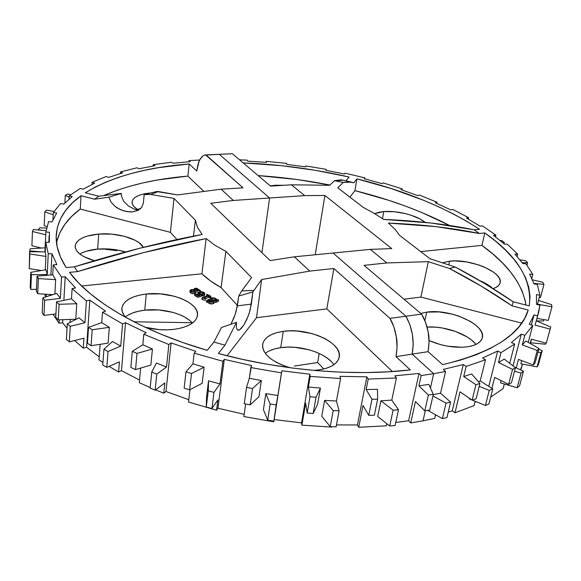 <?xml version="1.0" encoding="UTF-8"?>
<svg xmlns="http://www.w3.org/2000/svg" width="581" height="581" viewBox="0 0 581 581"><rect width="100%" height="100%" fill="white"/><g stroke="black" fill="none" stroke-linecap="round" stroke-linejoin="round"><path stroke-width="0.87" d="M492.557 288.329C489.449 285.453 485.2 282.889 479.804 280.638L490.19 286.346M449.6 261.196C470.094 258.378 503.604 272.366 500.11 282.845C499.449 285.365 497.096 287.29 493.058 288.634L495.971 287.421L498.592 285.503L500.009 283.201L500.183 280.616L499.123 277.849L496.9 275.009L493.61 272.198L484.394 267.093L478.824 264.972L466.761 261.966L454.908 260.92L449.6 261.196L448.779 264.885L449.6 261.196L442.417 262.779L449.6 261.196M475.904 344.439C468.351 334.104 444.436 325.738 427.064 327.074L435.75 327.168L442.439 328.011L455.686 331.504L467.197 336.973L471.765 340.226L475.287 343.676M426.715 312.142C449.723 308.337 486.464 324.786 482.31 337.801C481.039 342.318 476.238 345.296 467.908 346.726L461.713 347.278L447.762 346.211L440.587 344.642L429.032 340.56C442.402 346.232 455.359 348.288 467.908 346.726L473.232 345.492L477.473 343.611L480.487 341.185L482.165 338.316L482.462 335.114L481.388 331.722L479.013 328.258L475.447 324.866L470.835 321.656L459.222 316.253L452.65 314.234L439.142 311.924L426.715 312.142L424.878 320.61L426.715 312.142L420.753 313.428L426.715 312.142M383.794 211.578C397.324 210.358 417.325 215.529 425.067 222.349L420.107 219.037L410.767 215.123L405.4 213.605L394.223 211.731L383.794 211.578L382.458 218.623L383.794 211.578L379.335 212.181L374.643 213.597L383.794 211.578M275.576 185.23L283.978 185.281L275.576 185.23L275.496 185.811L275.576 185.23L270.259 185.855L275.576 185.23M343.618 180.233L340.524 179.834L334.445 180.735L343.313 182.419L351.541 182.136L353.749 182.862L356.916 178.875C404.993 190.67 445.874 207.475 479.565 229.306L474.118 229.807L430.826 222.988L383.591 219.422L374.186 213.329L363.336 207.461L337.764 187.786L343.313 182.419L348.861 181.759L353.749 182.862L356.916 178.875L391.253 188.571L423.651 200.307L438.895 206.894L453.362 213.946L466.957 221.419L479.565 229.306L474.118 229.807L479.383 233.468L484.844 232.952L481.925 245.378C507.576 263.861 522.268 283.753 525.994 305.047L525.151 300.341L522.007 290.74L517.061 281.226L510.452 271.879L502.311 262.75L492.753 253.904L481.925 245.378L420.688 251.595L481.925 245.378L484.844 232.952L495.811 241.355L505.485 250.077L513.749 259.061L520.467 268.269L525.507 277.624L528.739 287.065L530.032 296.513L529.262 305.882L513.263 301.808L484.765 283.572L455.25 267.042L429.955 258.727L399.619 235.385L395.007 229.277L388.377 223.082C421.327 224.36 451.662 227.817 479.383 233.468L474.118 229.807C446.564 224.186 416.388 220.729 383.591 219.422L374.186 213.329L363.336 207.461L337.764 187.786L343.313 182.419L334.445 180.735L329.717 185.274L291.466 184.816L304.655 195.615L324.91 195.47L391.739 248.595L370.308 249.38L386.866 262.939L428.328 261.668L449.483 268.516L455.25 267.042L429.955 258.727L399.619 235.385L395.007 229.277L388.377 223.082L435.852 226.626L479.383 233.468L484.844 232.952C517.46 255.749 532.261 280.064 529.262 305.882L513.263 301.808L512.093 305.896L528.223 310.022L524.621 318.497L519.029 326.696L511.396 334.525L501.693 341.875L489.928 348.665L476.122 354.788L460.341 360.147L442.686 364.65L428.074 351.672L412.183 354.134L433.68 373.685L445.576 371.462L443.23 369.429L463.289 364.527L466.129 366.408L485.484 359.792L482.55 357.99L497.706 351.033L500.982 352.623L514.686 344.061L511.382 342.558L521.302 334.104L524.788 335.368L532.733 325.491L529.262 324.307L534.012 314.924L537.534 315.853L539.967 305.257L536.51 304.4L536.452 294.596L539.851 295.199L537.302 284.407L533.99 283.869L529.669 274.079L532.821 274.385L525.943 263.81L522.885 263.563L514.911 254.129L517.736 254.158L507.213 244.143L504.482 244.151L493.465 235.334L495.913 235.123L482.412 225.893L480.059 226.132L466.594 218.115L468.62 217.701L452.759 209.443L450.805 209.872L435.423 202.798L437.014 202.217L419.337 195.042L417.812 195.644L400.984 189.609L402.132 188.883L383.126 182.899L382.037 183.632L364.193 178.716L364.897 177.88L345.005 173.153L344.351 173.995L325.883 170.262L326.137 169.34L305.759 165.934L305.562 166.863L286.832 164.372L286.629 163.384L266.171 161.358L266.425 162.353L247.796 161.155L247.143 160.131L239.546 159.826L247.143 160.131L247.796 161.155L266.425 162.353L266.171 161.358L286.629 163.384L286.832 164.372L305.562 166.863L305.759 165.934L326.137 169.34L325.883 170.262L344.351 173.995L345.005 173.153L364.897 177.88L364.723 178.854L364.897 177.88L364.193 178.716L382.037 183.632L383.126 182.899L402.132 188.883L401.929 189.929L402.132 188.883L400.984 189.609L417.812 195.644L419.337 195.042L437.014 202.217L436.767 203.386L437.014 202.217L435.423 202.798L450.805 209.872L452.759 209.443L468.62 217.701L468.308 219.081L468.62 217.701L466.594 218.115L480.059 226.132L482.412 225.893L495.913 235.123L495.499 236.859L495.913 235.123L493.465 235.334L504.482 244.151L507.213 244.143L517.736 254.158L517.134 256.555L517.736 254.158L514.911 254.129L522.885 263.563L525.943 263.81L532.821 274.385L531.797 278.35L532.821 274.385L529.669 274.079L533.99 283.869L537.302 284.407L539.851 295.199L537.469 304.183L551.95 306.761L548.253 320.392L537.04 318.388L548.253 320.392L551.95 306.761L551.594 304.618L551.95 306.761L537.469 304.183L539.851 295.199L536.452 294.596L536.51 304.4L539.967 305.257L538.725 312.062L535.065 325.12L550.127 329.122L546.278 343.204L550.752 327.03L546.278 343.204L531.324 339.181L530.177 343.494L531.324 339.181L546.278 343.204L550.752 327.03L536.372 320.886L550.752 327.03L550.127 329.122L535.065 325.12L538.725 312.062M521.738 323.13L420.905 297.073L428.328 261.668L449.483 268.516L481.358 286.208L512.093 305.896L528.223 310.022C521.208 334.264 492.695 352.471 442.686 364.65L428.074 351.672L429.047 342.289L428.204 332.238L425.626 322.528L421.581 314.132L364.033 265.35L386.866 262.939L370.308 249.38L333.044 253.018L405.908 316.238L421.581 314.132L364.033 265.35L386.866 262.939L428.328 261.668L420.905 297.073L403.969 299.2L420.905 297.073L521.738 323.13M356.916 178.875L354.933 190.648L349.907 197.133L354.933 190.648L356.916 178.875M349.043 177.002L345.942 180.793L349.043 177.002L315.694 170.364L281.916 165.716L243.199 162.92C278.684 164.27 313.965 168.962 349.043 177.002M351.534 182.129L343.574 180.226L334.445 180.735L329.717 185.274L291.466 184.816L270.564 186.116L232.364 153.733L219.277 154.328L269.606 197.99L304.655 195.615L291.466 184.816L270.564 186.116L232.364 153.733L231.528 153.769M199.711 160.022L198.695 160.065L199.385 160.69L198.695 160.065L199.711 160.022M204.418 155.149L219.277 154.328L206.023 154.931L243.04 187.823L221.121 189.181L233.315 200.452L210.765 203.285L270.143 260.564L294.32 256.809L270.143 260.564L210.765 203.285L233.315 200.452L221.121 189.181L177.641 194.918L158.395 191.527L156.587 191.541L144.19 194.606L150.69 194.453L174.039 198.426L170.4 232.342L177.002 239.546L170.4 232.342L80.265 209.051L81.013 195.724L94.587 199.189L108.93 197.22L110.906 201.948L114.893 206.277L117.478 208.107L123.412 210.801L129.716 211.927L132.737 211.847L138.024 210.395L141.72 207.402L143.325 203.27L144.19 194.606L150.69 194.453L174.039 198.426L195.383 220.214L197.489 227.353L202.166 234.463C161.351 242.124 118.727 252.917 74.303 266.839L77.672 271.581C122.33 257.39 165.149 246.395 206.146 238.573L214.847 245.226L225.886 251.355L251.595 277.595L241.754 290.892L238.762 296.056L252.909 291.88L261.624 279.548L309.767 271.08L333.879 268.531L326.812 308.881L392.4 371.549L326.812 308.881L333.879 268.531L389.982 318.381L405.908 316.238L333.044 253.018L294.32 256.809L309.767 271.08L333.879 268.531L389.982 318.381L393.882 326.95L396.329 336.849L397.07 347.089L396.024 356.64L410.288 369.93L388.457 371.804L365.434 372.574L341.475 372.203L316.877 370.678L291.952 368.005L267.006 364.214L242.379 359.356L218.369 353.495L224.978 345.165L236.46 322.353L236.329 327.568L237.44 330.015L239.539 329.885L243.773 325.128L248.007 316.543L250.142 310.072L252.909 291.88L261.624 279.548L309.767 271.08L294.32 256.809L333.044 253.018L405.908 316.238C412.43 327.996 414.522 340.633 412.183 354.134L428.074 351.672C429.308 343.516 429.352 337.031 428.204 332.238C426.795 324.859 424.588 318.824 421.581 314.132L405.908 316.238L333.044 253.018L370.308 249.38L391.739 248.595L324.91 195.47L304.655 195.615L269.606 197.99L261.937 252.641L269.606 197.99L261.937 252.641L269.606 197.99L219.277 154.328L232.364 153.733L218.884 154.328M315.214 254.761L324.91 195.47L315.214 254.761M521.266 368.717L520.54 369.879L522.493 364.098L521.266 368.717M503.139 388.595L490.676 397.113L503.139 388.595L504.33 384.012L503.139 388.595M475.926 401.587L475.011 402.016L475.926 401.587M536.372 320.886L537.534 315.853L534.012 314.924L531.339 325.019L534.012 314.924L529.262 324.307L532.733 325.491L528.245 342.398L532.733 325.491L524.788 335.368L521.302 334.104L513.008 365.87L521.302 334.104L511.382 342.558L514.686 344.061L509.697 363.314L514.686 344.061L500.982 352.623L497.706 351.033L488.781 386.365L497.706 351.033L482.55 357.99L485.484 359.792L480.233 380.954L478.395 381.71L480.233 380.954L492.768 388.892L489.238 390.367L492.768 388.892L488.941 403.948L485.418 405.458L489.238 390.367L485.418 405.458L472.259 400.098L485.418 405.458L488.941 403.948L492.768 388.892L480.233 380.954L485.484 359.792L466.129 366.408L463.703 376.51L471.692 373.975L463.703 376.51L475.941 384.724L479.913 383.46L471.692 373.975L479.913 383.46L476.1 398.835L472.142 400.135L460.029 391.826L454.996 412.779L452.243 410.832L463.289 364.527L466.129 366.408L463.703 376.51L475.941 384.724L472.142 400.135L476.1 398.835L479.913 383.46L475.941 384.724L472.142 400.135L460.029 391.826L454.996 412.779L474.132 405.567L454.996 412.779L452.243 410.832L448.256 412.067L452.243 410.832L463.289 364.527L443.23 369.429L445.576 371.462L433.68 373.685L430.448 387.977L433.68 373.685L430.448 387.977L433.68 373.685L412.183 354.134L433.68 373.685L421.196 375.537L433.68 373.685L412.183 354.134L396.024 356.64L410.288 369.93C353.974 376.553 281.415 370.591 218.369 353.495L224.978 345.165L236.46 322.353L221.499 327.495L213.931 342.086L207.17 350.35L183.051 342.616L160.479 334.017L139.723 324.685L121.015 314.779L104.536 304.444L90.411 293.833L78.725 283.092L69.502 272.351L77.672 271.581L74.303 266.839L66.176 267.587L60.497 257.078L57.192 246.852L56.168 237.004L57.323 227.614L60.526 218.746L65.638 210.445L72.516 202.762L81.013 195.724L94.587 199.189L108.93 197.22L121.342 193.393L98.785 196.225L85.305 192.79L95.139 187.104L106.083 182.006L118.03 177.517L130.87 173.617L144.502 170.32L158.824 167.618L189.181 163.973L196.741 171.01L198.985 161.612L200.133 159.23L202.878 155.962M436.44 415.292L435.387 415.546L436.44 415.292M434.733 418.356L423.019 420.84L434.733 418.356L435.561 414.798L434.733 418.356M501.766 240.607L504.293 242.444L503.981 243.722L504.293 242.444L501.766 240.607L500.11 240.483L501.766 240.607M502.659 242.597L504.293 242.444L502.659 242.597M525.667 260.724L527.606 262.714L526.974 265.197L527.606 262.714L525.667 260.724L519.951 259.845L525.667 260.724M522.21 262.677L527.606 262.714L522.21 262.677M542.756 282.257L543.969 284.356L540.468 297.559L539.255 297.45L540.468 297.559L543.969 284.356L542.756 282.257L532.45 279.846L542.756 282.257M533.83 283.405L543.969 284.356L533.83 283.405M538.471 300.399L551.594 304.618L538.471 300.399M538.979 348.469L537.258 350.416L533.329 364.955L535.057 362.965L538.979 348.469L535.057 362.965L533.329 364.955L518.47 359.421L516.248 367.875L518.47 359.421L533.329 364.955L537.258 350.416L538.979 348.469L525.783 341.011L538.979 348.469M524.788 335.368L522.283 344.925L537.258 350.416L522.283 344.925L525.783 341.011L522.283 344.925L524.788 335.368M515.42 367.729L512.551 369.4L508.636 384.39L511.491 382.683L515.42 367.729L511.491 382.683L508.636 384.39L494.685 377.381L491.904 388.34L494.685 377.381L508.636 384.39L512.551 369.4L515.42 367.729L504.264 359.116L515.42 367.729M500.982 352.623L498.476 362.464L512.551 369.4L498.476 362.464L504.264 359.116L498.476 362.464L500.982 352.623M266.04 162.317L266.171 161.358L266.04 162.317M427.761 410.375L442.402 418.625L446.041 403.149L432.932 395.959L446.041 403.149L442.402 418.625L446.942 417.608L450.602 402.161L440.565 393.155L445.576 371.462L440.565 393.155L433.23 394.659L440.565 393.155L450.602 402.161L446.041 403.149L450.602 402.161L446.942 417.608L442.402 418.625L427.761 410.375M469.397 398.254L469.252 398.871L471.823 399.917L469.252 398.871L469.397 398.254M489.238 390.367L479.202 386.343L489.238 390.367M474.132 405.567L475.193 401.289L474.132 405.567M501.098 380.606L500.51 382.901L517.155 387.738L521.048 373.075L514.505 371.194L521.048 373.075L517.155 387.738L519.552 385.871L523.452 371.244L514.606 367.105L523.452 371.244L521.048 373.075L523.452 371.244L519.552 385.871L517.155 387.738L500.51 382.901L501.098 380.606M521.694 360.619L520.859 363.786L537.076 366.88L540.947 352.66L537.999 352.101L540.947 352.66L537.076 366.88L538.362 364.781L542.226 350.604L538.732 349.392L542.226 350.604L540.947 352.66L542.226 350.604L538.362 364.781L537.076 366.88L520.859 363.786L521.694 360.619M530.547 342.775L545.552 344.228L545.864 343.095L545.552 344.228L530.547 342.775M536.59 320.973L543.555 320.981L543.925 319.615L543.555 320.981L536.59 320.973M425.299 410.752L423.019 420.84L410.745 422.939L408.632 420.76L395.763 422.46L408.632 420.76L419.01 373.445L421.196 375.537L418.923 385.871L428.364 395.044L424.798 410.832L429.715 410.063L433.31 394.31L428.364 395.044L424.798 410.832L415.466 401.522L410.745 422.939L408.632 420.76L419.01 373.445L394.877 375.805L419.01 373.445L421.196 375.537L418.923 385.871L428.364 395.044L433.31 394.31L429.715 410.063L424.798 410.832L415.466 401.522L410.745 422.939L423.019 420.84L425.299 410.752M449.578 225.486C421.378 210.932 389.829 199.319 354.933 190.648L389.009 200.394L405.364 206.066L421.145 212.239L449.578 225.486M329.935 185.048C306.107 180.321 282.177 177.169 258.153 175.6L297.036 179.529L329.935 185.048M513.263 301.808C494.598 289.084 475.258 277.493 455.25 267.042L449.483 268.516C471.111 279.65 491.984 292.112 512.093 305.896L513.263 301.808M219.277 154.328L269.606 197.99L233.315 200.452L269.606 197.99L219.277 154.328M198.695 160.065L199.385 160.69L198.695 160.065L189.05 160.625L190.227 161.671L172.985 163.239L171.424 162.215L153.231 164.714L154.873 165.73L138.99 168.759L136.978 167.793L120.536 171.911L122.635 172.877L108.64 177.401L106.192 176.522L92.11 182.289L94.652 183.16L83.134 189.203L80.28 188.447L69.241 195.855L72.197 196.589L63.808 204.098L60.598 203.532L53.343 212.515L56.647 213.053L52.072 221.927L48.593 221.593L45.877 231.979L49.45 232.262L49.356 242.299L45.71 242.255L48.238 253.766L51.941 253.744L56.894 264.602L53.249 264.907L61.542 277.101L65.21 276.716L75.559 287.944L72.102 288.626L86.395 300.922L89.815 300.137L105.568 311.125L102.51 312.215L122.576 323.886L125.525 322.695L146.223 332.76L143.797 334.235L168.86 344.497L171.112 342.928L195.79 351.352L194.192 353.161L222.915 361.259L224.288 359.37L251.5 365.522L250.861 367.577L281.444 372.886L281.829 370.787L309.811 374.208L310.189 376.401L340.589 378.558L339.965 376.35L366.865 376.844L368.216 379.052L396.438 377.984L394.877 375.805L396.438 377.984L368.216 379.052L366.146 389.568L371.956 399.27L368.739 415.342L374.36 415.204L377.621 399.154L371.956 399.27L368.739 415.342L363.009 405.494L358.724 427.275L357.431 424.965L336.464 424.914L357.431 424.965L366.865 376.844L339.965 376.35L340.589 378.558L310.189 376.401L308.38 387.04L309.993 396.721L307.196 412.989L313.174 413.519L316.013 397.259L309.993 396.721L307.196 412.989L305.642 403.141L301.895 425.161L301.554 422.852L274.174 419.576L273.767 421.799L243.875 416.562L273.767 421.799L281.829 370.787L274.174 419.576L301.554 422.852L309.811 374.208L281.829 370.787L273.767 421.799L276.178 404.942L270.165 404.027L265.844 393.62L263.425 409.612L267.681 420.179L270.165 404.027L267.681 420.179L273.644 421.087L267.681 420.179L263.425 409.612L265.844 393.62L270.165 404.027L276.178 404.942L277.892 395.523L265.844 393.62L277.892 395.523L281.444 372.886L250.861 367.577L249.336 378.26L246.547 387.36L244.231 403.715L250.157 404.877L252.524 388.529L246.547 387.36L244.231 403.715L250.157 404.877L258.952 396.721L261.348 380.548L252.524 388.529L250.157 404.877L258.952 396.721L261.348 380.548L249.336 378.26L246.547 387.36L252.524 388.529L261.348 380.548L249.336 378.26L251.5 365.522L224.288 359.37L217.926 408.218L216.56 410.222L188.505 402.03L216.56 410.222L217.897 399.917L211.934 408.545L213.997 392.378L219.974 383.91L222.915 361.259L224.288 359.37L217.926 408.218L244.194 414.318L217.926 408.218L216.56 410.222L217.897 399.917L211.934 408.545L213.997 392.378L208.281 390.868L208.535 380.845L206.553 396.838L206.27 407.027L208.281 390.868L206.27 407.027L211.934 408.545L206.27 407.027L206.553 396.838L208.535 380.845L208.281 390.868L213.997 392.378L219.974 383.91L208.535 380.845L219.974 383.91L222.915 361.259L194.192 353.161L192.95 363.815L185.993 371.818L184.141 388.13L189.609 389.851L191.505 373.532L185.993 371.818L184.141 388.13L189.609 389.851L202.137 383.351L204.105 367.192L191.505 373.532L189.609 389.851L202.137 383.351L204.105 367.192L192.95 363.815L185.993 371.818L191.505 373.532L204.105 367.192L192.95 363.815L194.192 353.161L195.79 351.352L171.112 342.928L165.992 391.507L163.769 393.192L155.541 389.866L163.769 393.192L164.844 382.937L155.149 390.156L156.768 374.084L166.507 367.025L168.86 344.497L171.112 342.928L165.992 391.507L188.781 399.67L165.992 391.507L163.769 393.192L164.844 382.937L155.149 390.156L156.768 374.084L151.721 372.094L156.405 363.023L151.721 372.094L150.145 388.152L151.721 372.094L156.768 374.084L166.507 367.025L156.405 363.023L166.507 367.025L168.86 344.497L143.797 334.235L142.817 344.787L132.294 351.302L130.863 367.453L135.547 369.596L137.007 353.422L132.294 351.302L130.863 367.453L135.547 369.596L150.864 365.028L152.425 348.992L137.007 353.422L135.547 369.596L150.864 365.028L152.425 348.992L142.817 344.787L132.294 351.302L137.007 353.422L152.425 348.992L142.817 344.787L143.797 334.235L146.223 332.76L125.525 322.695L121.48 370.693L118.582 371.978L109.046 366.379L118.582 371.978L119.425 361.847L106.802 367.366L108.03 351.498L120.732 346.131L122.576 323.886L125.525 322.695L121.48 370.693L139.542 380.047L121.48 370.693L118.582 371.978L119.425 361.847L106.802 367.366L108.03 351.498L103.941 349.188L112.525 341.49L103.941 349.188L102.743 365.028L103.941 349.188L108.03 351.498L120.732 346.131L112.525 341.49L120.732 346.131L122.576 323.886L102.51 312.215L101.74 322.6L88.53 327.408L87.448 343.291L91.094 345.688L92.205 329.776L88.53 327.408L87.448 343.291L91.094 345.688L108.095 343.131L109.315 327.328L92.205 329.776L91.094 345.688L108.095 343.131L109.315 327.328L101.74 322.6L88.53 327.408L92.205 329.776L109.315 327.328L101.74 322.6L102.51 312.215L105.568 311.125L89.815 300.137L86.62 347.271L83.265 348.135L74.615 340.539L83.265 348.135L83.925 338.186L69.328 341.875L70.257 326.319L84.942 322.753L86.395 300.922L89.815 300.137L86.62 347.271L99.22 356.792L86.62 347.271L83.265 348.135L83.925 338.186L69.328 341.875L70.257 326.319L67.287 323.849L78.98 317.792L67.287 323.849L66.379 339.377L67.287 323.849L70.257 326.319L84.942 322.753L78.98 317.792L84.942 322.753L86.395 300.922L72.102 288.626L71.492 298.794L56.568 301.829L55.74 317.364L58.223 319.855L59.073 304.291L56.568 301.829L55.74 317.364L58.223 319.855L75.799 319.216L76.765 303.725L59.073 304.291L58.223 319.855L75.799 319.216L76.765 303.725L71.492 298.794L56.568 301.829L59.073 304.291L76.765 303.725L71.492 298.794L72.102 288.626L75.559 287.944L65.21 276.716L63.881 300.341L65.21 276.716L61.542 277.101L53.249 264.907L52.74 274.806L37.061 276.164L36.392 291.277L37.7 293.725L38.382 278.575L37.061 276.164L36.392 291.277L37.7 293.725L52.871 294.654L37.7 293.725L38.382 278.575L55.645 279.672L38.382 278.575L37.061 276.164L52.74 274.806L55.645 279.672L52.74 274.806L53.249 264.907L56.894 264.602L51.941 253.744L50.881 274.966L51.941 253.744L48.238 253.766L45.71 242.255L45.26 251.871L29.646 251.733L29.253 268.662L29.646 251.733L29.253 268.662L41.396 270.528L29.253 268.662L29.856 253.97L45.914 256.432L29.856 253.97L29.646 251.733L45.26 251.871L45.914 256.432L45.26 251.871L45.71 242.255L49.356 242.299L49.45 232.262L45.877 231.979L48.593 221.593L52.072 221.927L56.647 213.053L53.343 212.515L60.598 203.532L63.808 204.098L72.197 196.589L69.241 195.855L80.28 188.447L83.134 189.203L94.652 183.16L92.11 182.289L106.192 176.522L108.64 177.401L122.635 172.877L120.536 171.911L136.978 167.793L138.99 168.759L154.873 165.73L153.231 164.714L171.424 162.215L172.985 163.239L190.227 161.671L189.05 160.625L198.695 160.065M405.908 316.238L409.888 324.721L412.401 334.525L413.193 344.671L412.183 354.134C414.522 340.633 412.43 327.996 405.908 316.238L389.982 318.381C392.894 323.174 395.007 329.333 396.329 336.849C397.419 341.737 397.31 348.331 396.024 356.64L412.183 354.134L413.193 344.671L412.401 334.525L409.888 324.721L405.908 316.238M81.638 253.033L86.242 251.232L97.666 249.104L98.712 234.056L87.223 236.089L82.596 237.832L78.965 239.982L76.481 242.473L75.261 245.218L75.377 248.102L76.837 251.014L79.612 253.853L83.599 256.49L94.412 260.687C81.768 256.933 75.348 252.052 75.16 246.039C76.489 239.495 84.339 235.501 98.712 234.056L97.666 249.104C90.222 249.772 84.267 251.406 79.822 254.02M140.609 208.368L137.377 209.509M138.445 210.169C134.022 207.49 131.887 204.744 132.054 201.934C133.1 197.032 139.36 194.032 150.835 192.943L141.815 194.432L137.864 195.826L134.843 197.576L132.882 199.617L132.061 201.876L132.439 204.265L134.015 206.698L138.445 210.169M127.726 315.301L132.562 312.999L138.314 311.271L144.771 310.167L146.259 294.03L139.767 295.083L133.979 296.753L129.113 298.983L125.373 301.713L122.911 304.836L121.85 308.242L122.257 311.808L124.131 315.389L126.106 317.64C123.027 314.582 121.611 311.489 121.843 308.358C123.354 300.718 131.495 295.94 146.259 294.03L144.771 310.167C136.448 311.169 129.984 313.413 125.387 316.899M174.242 329.318C164.532 330.458 154.8 329.768 145.061 327.234L159.325 329.638L166.943 329.848L174.242 329.318L180.938 328.083L186.748 326.202L191.454 323.748L194.889 320.843L196.93 317.596L197.54 314.147L196.705 310.624L194.49 307.16L190.989 303.892L186.356 300.922L180.764 298.358L174.423 296.281L160.407 293.87L146.259 294.03C170.298 290.979 199.646 302.89 197.489 315.403C196.124 322.513 188.375 327.154 174.242 329.318M269.315 350.895L274.61 348.941L280.746 347.67L283.274 331.352L277.101 332.572L271.785 334.46L267.514 336.965L264.486 339.987L262.815 343.444L262.597 347.191L263.876 351.098L266.621 355.006L270.739 358.767L276.098 362.217L282.482 365.209L290.195 367.773C271.596 361.934 262.394 354.17 262.605 344.468C264.173 337.561 271.066 333.189 283.274 331.352L280.746 347.67C274.225 348.615 269.061 350.496 265.256 353.321M319.746 369.785L313.675 370.395L319.746 369.785L326.072 368.354L331.359 366.219L335.411 363.474L338.084 360.242L339.304 356.661L339.043 352.863L337.336 349.014L334.278 345.245L330.001 341.693L324.67 338.483L318.504 335.731L311.706 333.523L297.24 331.032L290.064 330.829L283.274 331.352C308.235 327.364 342.717 342.754 339.224 357.148C337.757 363.517 331.257 367.729 319.746 369.785M56.197 235.675L56.204 235.625C55.718 245.727 59.044 256.381 66.176 267.587L74.303 266.839L139.593 248.29L202.166 234.463L197.489 227.353L195.383 220.214L174.039 198.426L170.4 232.342L80.265 209.051L71.826 216.27L64.999 224.135L59.916 232.611L56.727 241.667M98.712 234.056L111.741 234.143L124.45 236.307L135.061 240.251L139.077 242.727L143.354 247.346C139.186 238.878 117.151 232.415 98.712 234.056M192.405 323.087C184.743 313.842 162.687 307.923 144.771 310.167L158.824 309.949L172.739 312.346L179.035 314.437L184.584 317.03L189.174 320.044M121.313 193.851L121.342 193.393L98.785 196.225L94.587 199.189L98.785 196.225L85.305 192.79C111.458 176.871 146.085 167.263 189.181 163.973L196.741 171.01C197.707 164.888 198.84 160.959 200.133 159.23C201.854 156.398 203.677 154.96 205.616 154.924L243.04 187.823L221.121 189.181L177.641 194.918L156.587 191.541L144.19 194.606L143.325 203.27L141.72 207.402L138.024 210.395L132.257 211.891L126.571 211.578L120.347 209.632L114.893 206.277L110.906 201.948L108.93 197.22L119.323 193.989L121.313 193.851L121.487 196.305L121.342 193.393L119.323 193.989L121.313 193.851M138.104 210.351L134.255 209.16L128.227 205.827L123.746 201.316L121.487 196.305L123.746 201.316L128.227 205.827L134.255 209.16L138.104 210.351M238.762 296.056L236.104 311.51L234.027 317.625L230.897 324.321L235.16 314.553L237.338 305.882L251.362 304.095L249.176 313.304L246.685 319.666L243.773 325.128L240.861 328.861L238.522 330.262L237.44 330.015L236.329 327.568L236.46 322.353L221.499 327.495L213.931 342.086L224.978 345.165L213.931 342.086L207.17 350.35C140.537 330.967 90.346 300.835 69.502 272.351L77.672 271.581L143.289 252.677L206.146 238.573L201.934 273.796C206.836 278.611 213.22 283.216 221.078 287.61L225.886 251.355L214.847 245.226L206.146 238.573L201.934 273.796L81.652 286.005L201.934 273.796L210.395 280.863L221.078 287.61L225.886 251.355L251.595 277.595L241.754 290.892L238.762 296.056L237.338 305.882L251.362 304.095L252.909 291.88L238.762 296.056M261.624 279.548L256.533 317.705L227.062 355.746L256.533 317.705L261.624 279.548M253.708 290.471L241.754 290.892L253.708 290.471M150.69 194.453L158.395 191.527L150.69 194.453M106.163 248.879L105.829 249.336L105.088 248.85L105.829 249.336L106.163 248.879M116.977 250.651L117.188 249.975L116.977 250.651L105.829 249.336L116.977 250.651M294.349 366.081L317.662 362.544L323.806 368.979L317.662 362.544L294.349 366.081M192.071 322.709L133.913 321.787L192.071 322.709M386.416 425.808L358.724 427.275L357.431 424.965L366.865 376.844L368.216 379.052L366.146 389.568L371.956 399.27L377.621 399.154L374.36 415.204L368.739 415.342L363.009 405.494L358.724 427.275L386.416 425.808L386.859 423.702L386.416 425.808M331.649 427.071L301.895 425.161L301.554 422.852L309.811 374.208L310.189 376.401L308.38 387.04L309.993 396.721L316.013 397.259L313.174 413.519L317.625 404.151L320.451 388.072L316.013 397.259L320.451 388.072L308.38 387.04L320.451 388.072L317.625 404.151L313.174 413.519L307.196 412.989L305.642 403.141L301.895 425.161L331.649 427.071L331.729 426.672L331.649 427.071M150.203 387.592L139.302 382.654L150.203 387.592M102.931 362.508L98.995 359.886L102.931 362.508M67.033 328.287L62.617 322.767L59.015 323.225L53.082 314.285L59.015 323.225L59.204 319.819L59.015 323.225L62.617 322.767L67.033 328.287M45.558 296.927L44.853 294.16L45.558 296.927M140.508 208.724L137.399 209.516L140.508 208.724M49.901 294.473L49.843 295.591L49.901 294.473M62.792 319.688L62.617 322.767L62.792 319.688M428.829 384.382L433.31 394.31L428.829 384.382L418.923 385.871L428.829 384.382M377.476 389.306L377.621 399.154L377.476 389.306L366.146 389.568L377.476 389.306M245.669 403.998L243.875 416.562L245.669 403.998M189.943 389.677L188.505 402.03L189.943 389.677M140.653 368.071L139.302 382.654L140.653 368.071M100.143 344.33L98.995 359.886L100.143 344.33M70.265 319.412L70.083 322.404L70.265 319.412M54.897 294.022L55.645 279.672L54.897 294.022M51.738 294.582L51.716 295.01L51.738 294.582M45.274 269.86L45.914 256.432L45.274 269.86M32.478 231.499L33.255 229.502L32.478 231.499L31.89 245.719L32.478 231.499L45.746 234.753L32.478 231.499M31.89 245.719L41.302 248.051L31.89 245.719M46.066 230.708L33.255 229.502L46.066 230.708M44.824 211.833L46.451 210.126L44.824 211.833L44.192 225.588L44.824 211.833L53.227 214.767L44.824 211.833M44.192 225.588L46.952 226.568L44.192 225.588M54.04 211.477L46.451 210.126L54.04 211.477M65.304 195.376L67.621 193.989L65.304 195.376L64.89 202.994L65.304 195.376L69.161 197.22L65.304 195.376M70.65 194.795L67.621 193.989L70.65 194.795M380.896 400.803L377.694 416.483L389.749 425.975L393.083 410.179L380.896 400.803L393.083 410.179L389.749 425.975L395.102 425.553L398.464 409.787L391.805 400.106L396.438 377.984L391.805 400.106L380.896 400.803L391.805 400.106L398.464 409.787L393.083 410.179L398.464 409.787L395.102 425.553L389.749 425.975L377.694 416.483L380.896 400.803M324.597 400.403L321.758 416.286L330.255 426.607L333.196 410.578L324.597 400.403L333.196 410.578L330.255 426.607L336.108 426.853L339.086 410.84L336.457 401.006L340.589 378.558L336.457 401.006L324.597 400.403L336.457 401.006L339.086 410.84L333.196 410.578L339.086 410.84L336.108 426.853L330.255 426.607L321.758 416.286L324.597 400.403M150.145 388.152L155.149 390.156L150.145 388.152M102.743 365.028L106.802 367.366L102.743 365.028M66.379 339.377L69.328 341.875L66.379 339.377M188.934 161.765L189.05 160.625L188.934 161.765M153.115 166.028L153.231 164.714L153.115 166.028M120.412 173.53L120.536 171.911L120.412 173.53M91.965 184.446L92.11 182.289L91.965 184.446M69.052 199.152L69.241 195.855L69.052 199.152M39.624 227.854L46.596 228.021L39.624 227.854L38.324 229.713L42.224 230.345L38.324 229.713L39.624 227.854M52.98 219.763L53.343 212.515L52.98 219.763M30.132 248.784L45.129 247.804L30.132 248.784L29.733 250.919L41.643 251.834L29.733 250.919L30.132 248.784M29.696 251.733L29.733 250.919L29.696 251.733M44.94 251.871L45.877 231.979L44.94 251.871M30.176 287.05L30.778 272.351L45.906 269.751L30.778 272.351L30.176 287.05L30.808 289.44L31.425 274.704L47.235 274.493L48.238 253.766L47.235 274.493L45.906 269.751L47.235 274.493L31.425 274.704L30.778 272.351L31.425 274.704L30.808 289.44L36.48 289.345L30.808 289.44L30.176 287.05M46.153 296.738L46.277 294.247L46.153 296.738M42.188 312.883L42.9 297.755L56.764 293.441L42.9 297.755L42.188 312.883L43.953 315.396L44.679 300.224L60.373 298.416L61.542 277.101L60.373 298.416L56.764 293.441L60.373 298.416L44.679 300.224L42.9 297.755L44.679 300.224L43.953 315.396L55.921 313.936L43.953 315.396L42.188 312.883M319.201 353.466L317.662 362.544L319.201 353.466M333.879 364.694C326.362 352.972 299.978 344.656 280.746 347.67L287.493 347.111L294.625 347.285L308.983 349.769L315.723 351.992L321.845 354.773L327.118 358.019L331.352 361.622M97.666 249.104L110.615 249.133L117.079 249.953L125.525 251.936C116.636 249.314 107.347 248.363 97.666 249.104M195.383 220.214L193.473 236.147L195.383 220.214M56.204 235.625C57.323 220.01 65.595 206.705 81.013 195.724L80.265 209.051C67.403 218.565 59.48 229.793 56.495 242.727M203.67 191.222L187.859 176.108L189.181 163.973L187.859 176.108C155.577 178.832 127.624 185.281 103.999 195.448L117.173 190.241L129.933 186.218L143.471 182.79L157.698 179.972L187.859 176.108L203.67 191.222M237.404 305.417L221.078 287.61L237.404 305.417M198.615 292.17L195.419 291.851L196.988 292.011L197.17 290.413L191.679 290.297L190.953 290.834L191.432 291.43L193.872 291.974L194.076 291.226L195.238 291.379L194.846 292.127L190.909 291.495L190.103 290.406L190.953 289.701L192.841 289.556L198.332 290.333L196.618 288.982L194.177 288.692L196.494 288.132L200.481 290.616L197.17 290.413L196.988 292.011L198.615 292.17M193.749 291.713L192.122 291.771L193.749 291.713M195.049 293.572L192.057 293.666L189.922 292.112M199.581 296.746L197.816 297.305L194.591 295.46L194.802 293.797L197.547 294.356L198.702 295.177L200.772 294.596L199.072 293.979L198.15 292.788L199.109 291.938L203.96 292.475L204.817 293.514L204.171 294.109L202.733 294.073L202.798 293.528L204.309 293.354L203.64 292.621L200.14 292.475L199.123 293.202L199.711 293.95L202.304 294.538L197.998 295.693L197.816 297.305L199.581 296.746L199.762 295.133L199.581 296.746L201.157 296.288L199.581 296.746M204.345 294.487L204.621 294.945M204.512 295.38L203.292 295.845L202.355 295.533M202.486 293.848L199.966 294.073L202.486 293.848M202.304 294.545L202.115 296.165L202.203 294.632L201.542 294.69L201.157 296.288L201.542 294.69L197.998 295.693L194.773 293.848L194.591 295.46L194.925 293.892L194.744 295.504L196.131 296.07L196.313 294.465L196.131 296.07L197.816 297.305L197.998 295.693L194.766 293.819L196.966 294.08L198.702 295.177L200.772 294.596L199.072 293.979L198.942 295.112L199.072 293.979L198.172 292.679L199.363 291.858L201.571 291.72L203.713 292.345L204.81 293.347L203.982 295.714L204.171 294.109L202.733 294.073L202.544 295.678L202.587 293.63L204.098 293.601L204.236 293.115L203.64 292.621L203.539 293.507L203.459 292.526L200.917 292.25L200.14 292.475L199.951 294.073L200.14 292.475L199.77 292.621L199.152 293.107L199.457 293.783L202.173 294.647M202.101 299.505L202.057 297.77L201.868 299.382L202.057 297.77L208.085 295.279L207.177 294.356L210.845 296.252L208.695 295.86L204.229 297.668L205.129 298.75L202.29 297.893L202.101 299.505L204.94 300.362L202.101 299.505M210.649 297.857L208.608 297.428L205.449 298.714L208.506 297.465L208.695 295.86L208.506 297.465L209.45 297.559L209.647 295.954L209.45 297.559L210.3 298.002L210.845 296.252L210.649 297.857M205.267 300.224L205.456 298.612L205.267 300.224M210.191 298.714L209.995 300.326L211.774 302.113L211.811 300.392L210.191 298.714L210.794 298.082L215.413 298.329L216.931 299.643L218.529 299.818L218.333 301.43L218.529 299.818L216.045 301.023L215.849 302.636L216.045 301.023L215.66 300.842L215.457 302.454L218.333 301.43L215.457 302.454L216.292 299.934L215.072 298.467L214.868 300.072L212.544 299.658L215.798 300.726L214.868 300.072L215.072 298.467L211.956 298.249L211.854 299.106L211.956 298.249L211.6 298.619L214.295 301.125L213.517 303.674L213.714 302.055L209.356 301.873L209.16 303.493L209.356 301.873L208.078 300.682L207.889 302.294L209.16 303.493L213.517 303.674L214.055 303.26L211.448 304.037L209.16 303.493L207.962 302.454M207.889 302.294L208.078 300.682L207.025 300.726L206.829 302.345L207.025 300.726L206.625 300.537L206.437 302.156L207.889 302.294L206.437 302.156L206.625 300.537L208.964 299.389L209.32 299.556L208.702 300.493L209.748 301.735L212.566 301.917L212.951 301.524L211.811 300.392L211.615 302.004L210.155 300.82M209.124 301.169L209.32 299.556L209.124 301.169M326.812 308.881L256.533 317.705L326.812 308.881M212.893 301.278L211.963 302.091L209.61 301.67L208.702 300.617L209.32 299.556L208.964 299.389L206.625 300.537L208.078 300.682L210.424 302.251L213.51 302.149L214.295 301.125L211.869 299.128L211.956 298.249L213.902 298.097L215.551 298.736L216.285 299.68L215.66 300.842L216.045 301.023L218.529 299.818L216.931 299.643L215.696 298.467L213.655 297.799L211.499 297.842L210.22 298.583L210.482 299.368L212.893 301.285M204.2 297.944L205.129 298.75L202.057 297.77L208.027 295.344L206.829 294.494L206.662 295.903L207.177 294.356L210.845 296.252L208.797 295.823L204.192 297.937M202.493 293.775L202.311 295.38L203.982 295.714L204.628 295.112L204.817 293.514M190.103 290.406L189.922 292.011L190.728 293.1L190.909 291.495L190.728 293.1L194.664 293.732L194.846 292.127L194.664 293.732L195.26 293.289L195.441 291.684M195.165 292.003L193.313 292.258L191.294 291.713L190.176 290.769L190.575 289.854L192.841 289.556L198.375 290.333L196.618 288.982L196.494 290.079L196.618 288.982L196.146 288.779L194.482 288.88L194.388 289.73L194.177 288.692L194.069 289.687L194.177 288.692L196.494 288.132L200.481 290.616L200.358 291.691L200.481 290.616L200.082 291.72L200.198 290.703L194.127 290.122L193.996 291.255L194.127 290.122L192.841 290.122L191.679 290.297L191.548 291.502L191.679 290.297L191.207 290.5L191.222 291.284L193.567 292.025L193.88 291.306L194.679 291.19L195.369 291.48L195.18 291.996M530.33 343.582L531.492 339.224M49.167 235.53L48.833 242.292M205.638 154.924L218.863 154.328M214.142 303.028L214.345 301.416M197.968 294.393L198.15 292.795M194.577 295.438L194.758 293.826M193.713 292.011L193.778 291.459"/></g></svg>
